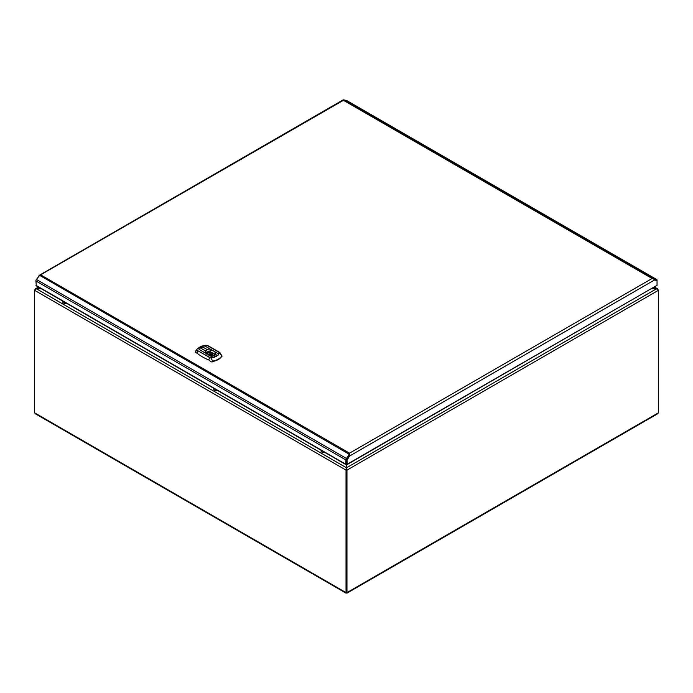 <?xml version="1.0" encoding="UTF-8"?>
<svg xmlns="http://www.w3.org/2000/svg" width="693" height="693" viewBox="0 0 693 693"><rect width="100%" height="100%" fill="white"/><g stroke="black" fill="none" stroke-linecap="round" stroke-linejoin="round"><path stroke-width="1.04" d="M347.072 459.944L349.627 456.003L349.038 455.665L346.769 458.818A0.936 0.546 120 0 0 346.483 459.606L346.5 467.775L346.5 463.964L347.072 464.293L657.042 285.325L347.063 464.605L347.072 459.944L346.483 459.606L346.483 463.946L345.894 464.293L346.413 463.989M346.032 593.147L35.317 413.756L34.65 412.829L34.65 290.35L36.443 288.773L41.337 288.773L35.317 288.877L34.875 289.934M651.628 288.773L656.557 288.773L658.35 290.35L657.683 288.877L651.628 288.773M346.5 468.321L346.5 469.854L346.5 468.321M34.65 412.829L346.032 592.602L346.968 592.602L346.968 470.123L346.5 467.775L346.032 470.123L34.65 290.35L34.65 289.804M346.968 470.123L346.032 470.123L346.032 592.602L346.968 592.602L658.35 412.829L658.35 290.35L346.968 470.123M346.5 592.333L346.5 469.854L346.5 592.87L346.968 592.602M346.032 592.602L346.5 592.87M658.35 412.829L657.683 413.756L346.968 593.147M346.552 463.989L347.063 464.605M349.653 454.504L39.657 275.364L36.452 279.496A1.767 1.022 120 0 0 35.923 280.986L36.305 285.863L345.902 464.605M656.34 280.275A0.936 0.546 120 0 0 656.176 280.18L654.59 279.816L654.928 279.062L656.514 279.435A1.767 1.022 -60 0 1 656.678 279.496A1.767 1.022 -60 0 1 657.042 280.31L657.042 285.325M36.452 279.496L346.431 458.454A1.767 1.022 -60 0 0 345.894 459.944L345.894 464.293L35.923 285.325M346.846 100.65A1.767 1.022 120 0 0 346.699 100.537A1.767 1.022 120 0 0 346.535 100.468L343.641 99.853L653.308 278.638L654.487 279.998L656.765 280.518L654.59 279.816M347.349 459.156L346.769 458.818L346.483 459.606M346.769 458.818L349.428 454.877M654.928 279.062L653.152 278.967M656.765 280.518L657.042 280.986M654.487 279.998L349.627 456.003L349.896 454.054L349.038 455.665M349.896 454.054L349.532 453.179L348.016 456.254L348.354 456.618M346.431 458.454L348.016 456.254M39.657 275.364L40.887 274.974L349.532 453.179L349.532 453.854M38.704 276.498L36.374 279.617M36.201 279.513L36.019 280.362M35.923 280.31L35.923 280.986L345.894 459.944M343.338 100.355L343.07 99.948L343.641 99.853M349.532 453.179L652.087 278.499L343.433 100.303L39.908 275.242M38.479 276.368L39.501 275.182L343.052 99.922M210.629 350.112L210.239 352.252L210.568 350.104L212.067 350.13L214.847 351.741L215.575 354.409L213.574 355.57L210.455 355.457L206.167 353.543L205.241 351.715L205.466 350.823L207.372 349.722L210.568 350.104M201.386 347.903L202.061 347.522L201.386 347.903M210.967 357.995L212.266 357.034C212.812 357.605 212.379 357.934 210.967 358.021L198.241 350.987A2.209 1.481 129.7 0 0 197.003 353.135L195.305 352.52L195.556 351.186A13.695 7.909 180 0 1 195.634 351.048L195.547 351.204A1.1 0.858 28.3 0 1 195.556 351.186L197.739 350.355M212.214 361.954L212.699 361.088L211.625 361.954M195.469 351.507L195.305 352.183M206.557 354.08A4.314 2.495 180 0 1 213.349 353.196L213.375 353.309A4.556 2.633 180 0 1 213.643 353.421M214.302 353.872A4.556 2.633 180 0 1 215.047 355.111A4.565 2.633 0 0 0 215.064 355.041L215.099 354.686A3.318 1.914 180 0 1 215.298 354.859M210.958 361.781L208.896 360.005A2.209 1.031 -68.1 0 1 209.754 357.649L210.967 358.021L212.699 361.088A13.695 7.909 180 0 0 221.708 355.89L219.031 352.287A2.209 1.481 -50.3 0 1 219.863 352.529L207.935 345.625A2.209 1.031 111.9 0 0 207.519 345.634L218.988 352.304L219.568 353.049L218.122 353.647L219.525 353.049M209.788 357.614L198.285 350.97M205.44 350.866L200.528 348.025C200.043 347.202 200.701 346.821 202.495 346.872L203.517 345.972L206.306 345.383L205.5 345.287C201.022 345.928 197.739 347.851 195.634 351.048M207.372 349.722L202.477 346.898C200.745 346.821 200.112 347.184 200.572 347.999L200.546 348.007C199.004 347.921 198.536 348.406 199.151 349.454L206.167 353.543M206.306 345.409L204.989 346.093L211.928 350.104M221.968 355.977L221.708 355.89A1.1 0.858 -151.7 0 1 221.795 356.237L221.959 356.323M215.774 353.924L215.575 354.409L216.727 355.102C218.269 355.604 218.728 355.119 218.122 353.647L214.847 351.741M213.643 355.552L214.795 356.211C216.528 356.687 217.16 356.323 216.701 355.119L216.727 355.102C217.195 356.349 216.545 356.722 214.769 356.228L213.418 357.389L209.087 355.171M205.466 350.823L200.528 348.025C198.978 347.964 198.527 348.432 199.177 349.445L206.116 353.456M207.441 349.714L202.521 346.872C202.018 346.205 202.841 345.946 204.989 346.093M215.055 355.102L215.142 352.754M213.574 355.57L214.743 356.245C215.254 357.302 214.432 357.562 212.275 357.016L208.948 355.145A2.192 1.265 180 0 1 211.651 354.937L210.975 355.648M215.549 354.452L216.744 355.085C218.286 355.561 218.737 355.085 218.096 353.664L214.899 351.819M207.476 345.66L218.988 352.304M211.755 355.985L211.651 354.937M213.366 353.222L213.756 353.43A4.314 2.495 180 0 1 214.821 355.041A4.314 2.495 180 0 1 214.813 355.275M211.712 355.812L212.309 355.483M324.844 452.451A2.763 1.594 180 0 1 321.907 452.087A2.763 1.594 180 0 1 321.093 450.961A2.763 1.594 180 0 1 321.275 450.389M321.102 451.004A2.763 1.594 0 0 0 321.093 451.056A2.763 1.594 0 0 0 321.907 452.183A2.763 1.594 0 0 0 324.956 452.512M217.481 390.471A2.763 1.594 180 0 1 214.544 390.107A2.763 1.594 180 0 1 213.739 388.981A2.763 1.594 180 0 1 213.92 388.409M213.739 389.024A2.763 1.594 0 0 0 213.739 389.068A2.763 1.594 0 0 0 214.544 390.194A2.763 1.594 0 0 0 217.593 390.531M66.398 303.239A2.763 1.594 180 0 1 63.461 302.876A2.763 1.594 180 0 1 62.656 301.75A2.763 1.594 180 0 1 62.838 301.178M62.656 301.793A2.763 1.594 0 0 0 62.656 301.845A2.763 1.594 0 0 0 63.461 302.971A2.763 1.594 0 0 0 66.511 303.3M38.895 287.361L36.443 288.773L346.5 467.775L656.557 288.773L654.088 287.344M656.514 279.435L346.535 100.468M210.239 352.252A4.565 2.633 0 0 0 207.276 353.014A4.565 2.633 0 0 0 207.233 353.04A4.565 2.633 0 0 0 206.332 353.811M205.821 352.763A3.205 1.854 180 0 1 210.23 352.096A4.678 2.703 0 0 0 207.155 352.91A4.678 2.703 0 0 0 206.245 353.681M221.795 356.237A13.791 7.961 180 0 1 218.382 359.502A13.791 7.961 180 0 1 212.725 361.477M208.896 360.005A47.548 27.469 180 0 1 197.003 353.135M195.521 351.256A1.1 0.858 28.3 0 1 195.547 351.204L195.261 352.313M212.067 350.13L205.015 346.067M215.116 352.711L215.073 354.643M205.7 352.668A3.318 1.914 180 0 1 210.551 352.053L210.611 352.061M213.227 353.993L212.361 353.811L213.253 353.456L212.456 353.976M212.37 355.838A2.209 1.273 0 0 0 212.716 355.171A2.209 1.273 0 0 0 212.075 354.253A2.209 1.273 0 0 0 211.712 354.088A2.209 1.273 0 0 0 208.316 355.041M212.404 355.838A2.313 1.334 0 0 0 212.153 354.123A2.313 1.334 0 0 0 211.772 353.941A2.313 1.334 0 0 0 209.451 353.88A2.313 1.334 0 0 0 208.195 355.007M210.681 355.552L211.538 355.059A2.079 1.204 180 0 0 209.156 355.197M35.317 288.877L38.418 287.084M657.683 288.877L654.564 287.075M656.678 279.496L346.699 100.537M207.935 345.625L205.5 345.287M222.003 356.098L219.863 352.529M212.361 353.811L213.349 353.811M212.335 355.847L212.716 355.171"/></g></svg>
